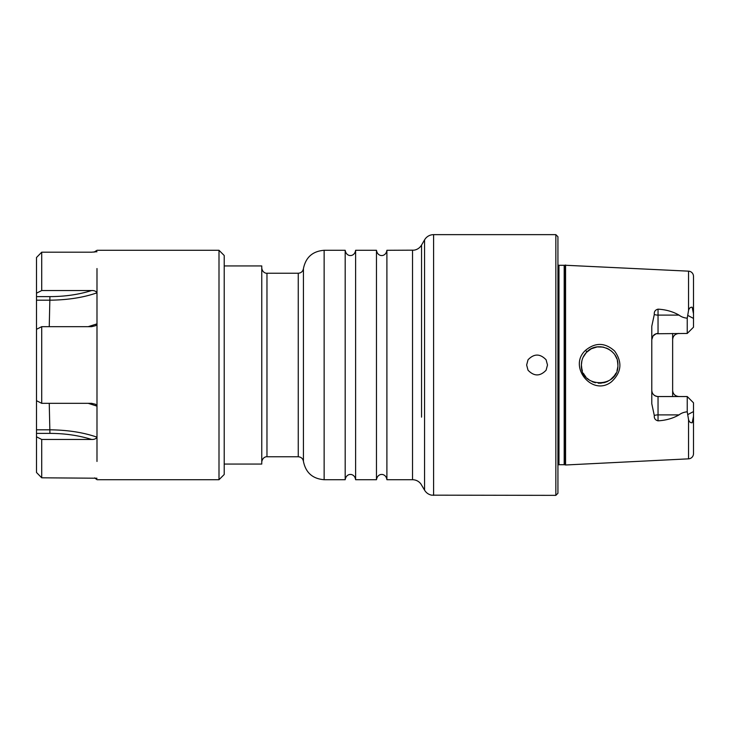 <?xml version="1.0" encoding="UTF-8"?>
<svg xmlns="http://www.w3.org/2000/svg" width="730" height="730" viewBox="0 0 730 730"><rect width="100%" height="100%" fill="white"/><g stroke="black" fill="none" stroke-linecap="round" stroke-linejoin="round"><path stroke-width="1.09" d="M324.138 250.29L345.19 250.29L345.19 479.71L324.138 479.71C312.623 478.798 305.724 472.684 303.434 461.36L303.434 268.64C305.724 257.316 312.623 251.202 324.138 250.29L324.138 479.71M224.21 265.93L261.76 265.93L261.76 464.07L224.21 464.07M546.104 370.21L547.5 365L546.104 359.79C540.063 353.521 534.041 353.521 528.036 359.79L526.64 365L528.036 370.21C534.077 376.479 540.1 376.479 546.104 370.21M555.84 495.36L555.84 234.64L557.93 236.73L557.93 493.27L555.84 495.36L431.585 495.159C428.519 494.502 426.183 492.832 424.559 490.14L424.559 239.86L425.417 238.591C427.543 236.036 430.262 234.713 433.593 234.64L433.593 495.36M386.9 250.29C386.161 255.427 381.863 255.746 381.69 255.5C381.708 255.728 377.3 255.591 376.47 250.29L376.47 479.71C377.3 474.409 381.708 474.272 381.69 474.5C381.863 474.254 386.161 474.573 386.9 479.71L386.9 250.29L414.092 250.162C417.35 249.596 419.841 247.899 421.548 245.07L421.548 417.14M345.19 479.71C346.011 474.409 350.427 474.272 350.4 474.5C350.582 474.254 354.871 474.573 355.61 479.71L355.61 250.29L376.47 250.29M693.5 276.36A5.21 5.21 0 0 0 688.545 271.159L688.545 310.46C689.175 308.17 690.388 307.093 692.177 307.23L693.5 313.791L693.5 276.36M564.728 265.227L564.19 265.3L564.19 464.7L564.728 464.773L564.728 265.227L688.545 271.159M672.64 396.545L672.64 333.455M565.567 265.008L565.567 464.992L688.545 458.841A5.21 5.21 0 0 0 693.5 453.64L693.5 402.805L687.24 396.545L687.24 411.811C683.992 412.121 681.254 413.143 679.037 414.886C672.932 418.39 665.933 420.38 658.04 420.845C655.257 420.142 654.007 418.372 654.308 415.534L651.79 403.754L651.79 326.246L654.308 314.466C653.998 311.646 655.248 309.867 658.04 309.155C665.933 309.62 672.932 311.61 679.037 315.114C681.254 316.856 683.992 317.879 687.24 318.189L688.545 310.46M672.64 339.715A6.26 6.26 0 0 1 673.042 337.506A6.26 6.26 0 0 0 672.64 339.715C672.914 336.01 674.995 333.92 678.9 333.455A6.26 6.26 0 0 0 675.989 334.167A6.26 6.26 0 0 1 678.9 333.455M678.9 396.545C675.004 396.089 672.914 393.999 672.64 390.285M651.79 339.715A6.26 6.26 0 0 1 658.04 333.455A6.26 6.26 0 0 0 651.79 339.715L653.012 335.982L656.115 333.756L687.24 333.455L693.5 327.195L687.24 333.455L693.5 327.195L693.5 313.791M581.901 360.72L581.39 365C580.213 388.497 618.94 388.606 617.89 365C618.748 349.396 597.259 340.527 586.856 351.979C583.307 355.556 581.481 359.899 581.39 365L581.673 361.797M582.339 370.803L581.609 367.783M617.772 367.099L617.206 369.973M615.974 373.139L614.423 375.704L610.362 379.773M608.053 381.197L604.504 382.593L598.874 383.232M595.452 382.757L592.897 381.954M589.986 380.485L587.696 378.797M585.916 377.027L583.845 374.143M583.106 357.289L586.354 352.49L591.264 348.785L597.14 346.923L603.208 347.097L608.473 349.031M611.293 350.957L613.236 352.827M614.943 355.054L616.494 357.992M617.352 360.611L617.863 363.932M581.39 365L581.892 369.225M583.452 373.422L585.186 376.132M587.084 378.24L589.539 380.193M592.185 381.653L595.123 382.684M598.235 383.195L601.264 383.177M604.312 382.639L607.105 381.653M609.742 380.202L612.105 378.332M614.122 376.105L615.792 373.495M616.996 370.657L617.699 367.619M585.579 350.291L585.588 350.281C595.397 342.26 605.061 342.498 614.569 350.984C622.553 362.144 621.54 372.391 611.53 381.744C592.267 397.147 567.584 366.341 585.579 350.291M658.04 420.845L658.04 396.545A6.26 6.26 0 0 1 651.79 390.285C652.054 393.99 654.144 396.08 658.04 396.545L687.24 396.545M687.24 318.189L687.24 333.455M693.5 416.209L692.204 422.752C690.398 422.916 689.175 421.84 688.545 419.54L687.24 411.811M617.89 365L617.553 361.514M616.74 358.622L615.472 355.921M613.748 353.411L611.676 351.276M609.148 349.424L606.411 348.055M603.418 347.142L600.325 346.768M597.35 346.896L594.33 347.544M591.647 348.593L588.371 350.646M587.221 351.632L585.159 353.904M36.5 365L36.5 400.688L41.71 403.334L41.71 326.666L36.5 329.312L36.5 365M36.5 257.507L36.5 293.186L41.71 290.54L41.71 252.197L36.5 257.507L41.71 252.197L91.825 252.197M96.889 478.223L41.71 477.803L36.5 472.492L41.71 477.803L41.71 439.46L91.633 439.46C78.84 435.454 64.943 433.419 49.923 433.383L36.5 433.383L36.5 472.492M96.99 268.54L96.99 292.83C83.448 297.539 67.762 299.993 49.923 300.185L36.5 300.185L36.5 329.312M36.5 300.185L36.5 296.617L49.923 296.617C64.924 296.581 78.831 294.555 91.633 290.54L41.71 290.54M36.5 293.186L36.5 296.617M36.5 433.383L36.5 429.815L49.923 429.815C67.753 430.007 83.439 432.452 96.99 437.17L96.99 461.46M36.5 400.688L36.5 429.815M88.239 326.666L96.99 323.865L96.99 406.135L88.239 403.334M224.21 365L224.21 474.5L219 479.71L219 250.29L224.21 255.5L224.21 365M91.633 439.46C94.206 439.588 95.995 438.83 96.99 437.17L96.99 406.135L95.566 404.274L91.633 403.334L41.71 403.334M96.99 478.305C97.063 480.185 97.063 480.185 96.99 478.305C97.063 480.185 97.063 480.185 96.99 478.305L96.99 478.305M41.71 439.46L36.5 436.814M41.71 326.666L91.633 326.666L95.666 325.671L96.99 323.865L96.99 292.83C95.995 291.17 94.206 290.403 91.633 290.54M91.633 252.197L96.99 251.695C97.063 249.815 97.063 249.815 96.99 251.695L96.835 251.804M93.997 252.142L96.99 250.335M298.26 273.23L266.97 273.23L266.97 456.77L298.26 456.77L298.26 273.23C301.107 273.029 302.831 271.496 303.434 268.64M424.559 490.14L420.79 483.798C418.664 481.152 415.908 479.792 412.523 479.71L412.523 250.29M564.19 464.7L558.97 464.7L558.97 265.3L557.93 265.026M586.865 351.97L585.588 350.281M658.04 396.545A6.26 6.26 0 0 1 651.79 390.285M654.308 415.534A6.26 3.312 0 0 1 658.04 414.886L679.037 414.886M654.308 314.466A6.26 3.312 180 0 0 658.04 315.114L679.037 315.114M658.04 333.455L658.04 309.155M693.5 318.426L687.678 315.351M687.678 414.649L693.5 411.574M421.548 312.86L421.548 245.07L424.559 239.86M688.545 419.54L688.545 458.841M49.248 326.666L49.923 296.617M49.923 433.383L49.248 403.334M266.97 456.77C266.998 456.542 262.581 456.679 261.76 461.99M303.434 461.36C302.886 458.559 301.161 457.026 298.26 456.77M386.9 479.71L412.523 479.71M355.61 479.71L376.47 479.71M564.728 464.773L565.567 464.992M558.97 464.7L557.93 464.974M266.97 273.23C266.487 273.485 262.371 272.901 261.76 268.01M355.61 250.29C354.871 255.427 350.582 255.746 350.4 255.5C350.427 255.728 346.011 255.591 345.19 250.29M433.593 234.64L555.84 234.64M564.19 265.3L558.97 265.3M97.053 479.71L219 479.71M96.99 479.665L94.635 477.894M97.053 250.29L219 250.29"/></g></svg>
